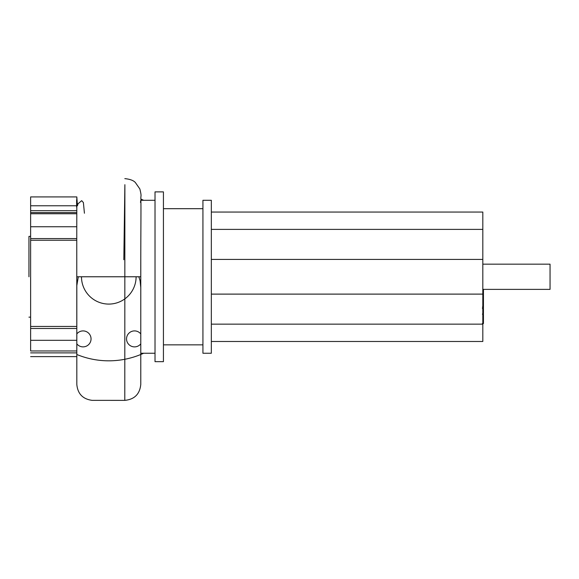 <?xml version="1.0" encoding="UTF-8"?>
<svg xmlns="http://www.w3.org/2000/svg" width="579" height="579" viewBox="0 0 579 579"><rect width="100%" height="100%" fill="white"/><g stroke="black" fill="none" stroke-linecap="round" stroke-linejoin="round"><path stroke-width="0.87" d="M482.814 314.752L483.443 314.752L483.443 323.35L483.443 322.944L482.814 323.35M482.379 308.52L483.443 308.52L483.443 313.478L482.814 313.478M483.443 313.044L482.814 313.044M483.443 312.609L482.814 312.609M482.379 307.145L483.443 307.08L483.443 307.977L482.814 307.977M483.443 289.377L483.443 295.746L482.814 295.746M483.443 292.229L482.814 292.229M483.443 289.905L482.814 289.905M483.443 295.746L483.443 307.08L482.814 307.08M483.443 305.618L482.814 305.618M483.443 302.969L482.814 302.969M483.443 302.817L482.814 302.817M483.443 298.996L482.814 298.996M483.443 296.68L482.814 296.68M211.335 200.291L211.335 353.255L211.335 341.487L482.814 341.487L482.814 289.377L550.05 289.377L550.05 264.162L482.814 264.162L482.814 212.052L211.335 212.052L211.335 200.291L202.932 200.291L202.932 208.693L163.43 208.693L163.43 191.881L155.02 191.881L155.02 200.291L140.777 200.291C141.218 199.234 140.719 235.885 140.777 276.769L140.777 353.255L140.777 276.769L76.819 276.769L76.819 352.879L76.819 350.968L30.629 350.968L30.629 340.307L76.819 340.307M211.335 229.393L482.814 229.393M211.335 324.146L482.814 324.146M211.335 294.11L482.814 294.11M211.335 259.428L482.814 259.428M28.95 276.769L28.95 236.384L28.95 276.769M123.819 259.747L124.883 184.694L124.789 400.371C134.494 399.423 139.828 394.096 140.777 384.391L140.777 276.769L140.777 353.255L155.02 353.255L155.02 361.658L155.02 191.881M211.335 353.255L202.932 353.255L202.932 344.852L163.43 344.852L163.43 361.658L163.43 191.881M202.932 353.255L202.932 200.291M140.487 202.404L140.777 200.291M84.425 213.238L83.39 202.57L81.69 200.667L78.049 203.736L77.448 205.769L76.819 196.925L76.761 240.249L30.629 240.249L30.629 238.577L76.761 238.577M76.645 212.587L30.629 212.587L30.629 210.684L30.629 213.752L76.667 213.752M76.725 226.751L30.629 226.751L30.629 238.577M30.629 226.751L30.629 213.752M76.623 205.769L30.629 205.769L30.629 196.925L30.629 210.684L76.652 210.684M76.819 313.297L76.819 285.592L78.317 276.769M140.777 287.647L140.104 280.815L138.859 276.769M76.819 352.879L76.819 356.621L76.819 352.879L30.629 352.879M76.761 240.249L76.819 384.391C77.673 393.778 82.768 399.097 92.112 400.357L124.789 400.371M76.819 328.481L30.629 328.481L30.629 240.249M30.629 326.447L76.819 326.447M30.629 328.481L30.629 340.307M136.108 276.769A27.314 27.314 0 0 1 108.794 304.084A27.314 27.314 0 0 1 81.48 276.769M140.777 343.861A7.983 7.983 0 0 1 126.54 338.889A7.983 7.983 0 0 1 140.777 333.924M76.819 333.924A7.983 7.983 0 0 1 91.048 338.889A7.983 7.983 0 0 1 76.819 343.861M143.643 200.291A84.049 84.049 0 0 0 140.965 199.125M76.819 354.5A84.049 84.049 0 0 0 143.643 353.255M483.443 314.346L482.814 314.346M483.443 321.338L482.814 321.338M483.443 317.777L482.814 317.777M483.443 308.593L482.814 308.593M483.443 311.104L482.814 311.104M482.814 289.377L482.814 264.162M482.379 323.589L483.443 323.589M482.379 314.108L483.443 314.108M30.629 317.154L28.95 317.154M163.43 361.658L155.02 361.658M140.777 353.255L140.777 384.391L140.777 353.255M30.629 356.621L76.819 356.621L76.819 384.391M76.819 352.43L76.819 276.769M140.784 257.214L140.777 352.43M76.623 207.152L76.623 199.849M76.819 196.925L30.629 196.925M30.629 236.384L28.95 236.384M124.825 178.629C130.043 179.164 133.568 180.482 135.399 182.58L139.85 188.964C141.964 197.62 140.494 194.443 140.965 199.878"/></g></svg>
